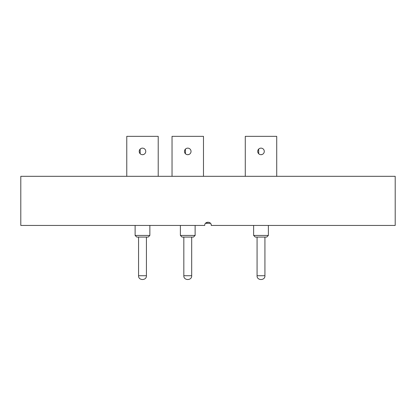 <?xml version="1.0" encoding="UTF-8"?>
<svg xmlns="http://www.w3.org/2000/svg" width="416" height="416" viewBox="0 0 416 416"><rect width="100%" height="100%" fill="white"/><g stroke="black" fill="none" stroke-linecap="round" stroke-linejoin="round"><path stroke-width="0.62" d="M205.509 223.314L210.491 223.314M395.2 176.311L20.8 176.311L20.8 225.441L204.724 225.441C204.526 221.213 211.479 221.218 211.276 225.441L395.2 225.441L395.2 176.311M205.686 223.122L208.01 222.165M211.026 224.193L211.276 225.441M138.559 237.073L138.559 275.725C138.232 280.769 146.744 280.769 146.416 275.725L138.559 275.725L146.416 275.725L146.416 237.073L148.221 237.073L136.755 237.073L135.117 235.435L149.859 235.435L148.221 237.073M142.49 154.69A3.276 3.276 0 0 1 139.214 151.414A3.276 3.276 0 0 1 142.49 148.138A3.276 3.276 0 0 1 145.761 151.414A3.276 3.276 0 0 1 142.49 154.69L143.744 154.44M126.766 176.311L126.766 136.344L158.21 136.344L158.21 176.311M140.171 149.094L140.171 153.728M193.487 237.073L182.026 237.073L180.388 235.435L195.125 235.435L193.487 237.073L195.125 235.435L195.125 225.441L195.125 235.435M187.756 154.69A3.276 3.276 0 0 1 184.48 151.414A3.276 3.276 0 0 1 187.756 148.138A3.276 3.276 0 0 1 191.032 151.414A3.276 3.276 0 0 1 187.756 154.69L189.015 154.44M172.032 176.311L172.032 136.344L203.476 136.344L203.476 176.311L203.476 136.344M185.442 149.094L185.437 153.728M183.825 275.725C183.503 280.769 192.01 280.769 191.688 275.725C192.01 280.769 183.503 280.769 183.825 275.725L191.688 275.725L191.688 237.073L191.688 275.725L183.825 275.725C183.503 280.769 192.01 280.769 191.688 275.725C192.01 280.769 183.503 280.769 183.825 275.725L183.825 237.073M257.067 237.073L257.067 275.725C256.745 280.769 265.257 280.769 264.93 275.725L257.067 275.725L264.93 275.725L264.93 237.073L266.734 237.073L255.268 237.073L253.63 235.435L268.372 235.435L266.734 237.073L268.372 235.435L268.372 225.441L268.372 235.435M260.998 154.69A3.276 3.276 0 0 1 257.722 151.414A3.276 3.276 0 0 1 260.998 148.138A3.276 3.276 0 0 1 264.274 151.414A3.276 3.276 0 0 1 260.998 154.69L262.257 154.44M245.279 176.311L245.279 136.344L276.723 136.344L276.723 176.311L276.723 136.344M258.684 149.094L258.684 153.728M149.859 235.435L149.859 225.441M135.117 235.435L135.117 225.441M138.559 275.725C138.232 280.769 146.744 280.769 146.416 275.725M182.026 237.073L180.388 235.435L180.388 225.441M255.268 237.073L253.63 235.435L253.63 225.441M257.067 275.725C256.745 280.769 265.257 280.769 264.93 275.725C265.257 280.769 256.745 280.769 257.067 275.725C256.745 280.769 265.257 280.769 264.93 275.725L264.93 237.073"/></g></svg>
